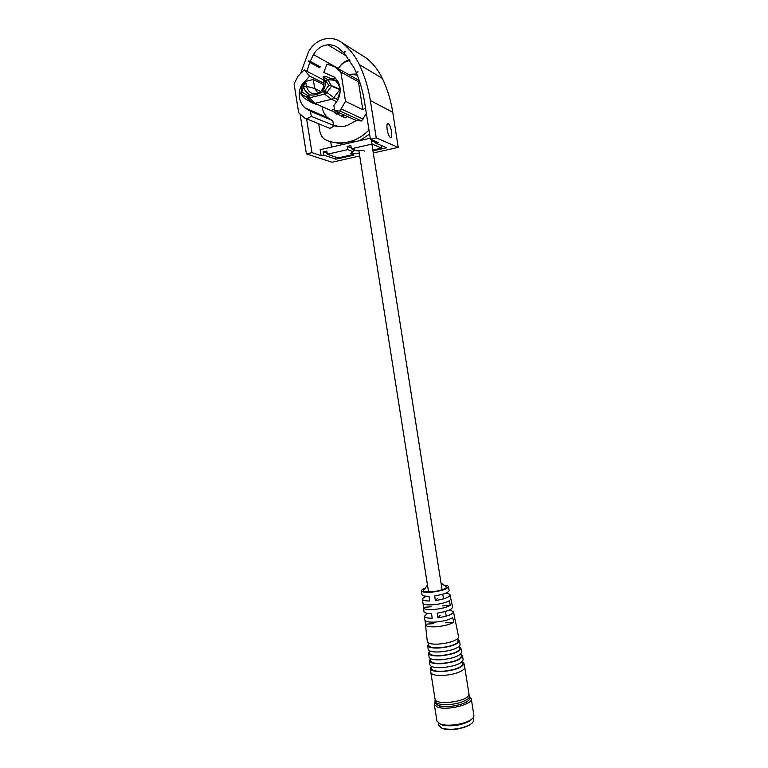 <?xml version="1.0" encoding="UTF-8"?>
<svg xmlns="http://www.w3.org/2000/svg" width="768" height="768" viewBox="0 0 768 768"><rect width="100%" height="100%" fill="white"/><g stroke="black" fill="none" stroke-linecap="round" stroke-linejoin="round"><path stroke-width="1.15" d="M364.32 151.085C363.802 150.336 361.392 150.269 357.062 150.902L351.379 148.771L372.029 144.067L381.773 148.051L372.826 150.067M359.702 156.01L332.016 162.23L306.403 153.907L311.981 152.63L321.11 155.664L323.674 155.078L335.904 159.187L353.856 155.146L352.512 154.656L338.083 157.91L327.341 154.243L347.654 149.616L353.386 151.738L350.669 153.226C351.456 154.07 354.317 154.042 359.251 153.168M372.95 150.835L386.717 147.734L375.811 143.213L378.47 142.608L370.416 139.229L376.234 137.894L398.237 147.36L373.286 152.966M351.379 148.771L350.88 145.565L347.155 146.419L351.254 147.965M353.222 150.72L355.997 150.499M381.773 148.051L381.37 145.517M372.029 144.067L371.52 140.842L375.715 142.589M371.52 140.842L373.296 140.438M375.523 141.37L375.811 143.213M370.253 138.202L320.16 149.702L321.11 155.664M323.674 155.078L323.165 151.901L327.187 153.283M327.341 154.243L326.832 151.066L323.165 151.901M347.654 149.616L347.155 146.419M353.011 149.386L353.386 151.738M335.904 159.187L335.568 157.046M331.536 147.091L330.701 141.869M306.614 118.973L311.981 152.63M300.144 114.47L306.403 153.907M398.237 147.36L392.746 112.243C390.854 100.301 387.379 89.002 382.32 78.365C378.336 70.099 372.902 63.254 366.01 57.84L362.621 55.709M387.149 129.533C387.926 133.738 389.002 136.387 390.374 137.482C391.68 137.77 392.064 135.802 391.526 131.578C390.758 127.382 389.683 124.733 388.301 123.619C386.995 123.331 386.621 125.299 387.149 129.533M376.234 137.894L370.358 100.541C368.333 87.83 364.646 75.83 359.29 64.531C355.066 55.747 349.306 48.48 342.019 42.749C337.949 39.638 333.379 38.198 328.291 38.429C319.872 39.216 313.334 43.584 308.659 51.533L300.797 72.95M370.416 139.229L364.55 101.952C362.957 91.91 360.25 82.301 356.438 73.123L358.07 71.837L356.016 72.115L354.038 67.757L344.333 53.434L345.226 51.389L343.613 52.685L338.438 48.038C335.309 45.648 331.795 44.573 327.888 44.822L346.733 56.179M306.931 71.328L309.782 62.41L308.371 60.979L310.205 61.363L313.488 54.576C316.915 48.739 321.715 45.485 327.888 44.822M356.995 72.682L356.016 72.115M333.936 78.269L334.368 77.098M338.246 68.746L338.371 68.515C341.021 63.974 344.717 61.075 349.459 59.798M310.205 61.363L320.189 66.758L319.776 67.776L309.782 62.41M344.438 53.184L343.613 52.685M356.803 74.006L350.928 74.246M357.206 75.014L348.24 74.333M319.776 67.776L318.384 66.384L320.189 66.758M318.384 66.384L308.371 60.979M356.774 73.93L356.083 73.978M349.968 60.557C345.005 61.267 341.136 63.965 338.371 68.63L338.294 68.765M334.416 77.136L334.013 78.24M334.253 125.645L311.28 116.352L310.454 111.206L332.794 120.72L333.523 125.347L334.253 125.645C338.39 126.835 342.586 126.845 346.858 125.664L356.4 120.528M323.597 79.891L304.195 69.926L297.955 76.243L294.077 83.952L298.675 112.723L304.608 117.965L329.904 128.41L334.291 125.914M335.136 77.789L332.832 78.768M339.85 111.014L345.504 101.309L340.877 72.077L334.8 66.816L326.976 64.061L323.76 72.499L334.205 76.963C340.694 83.328 341.904 91.008 337.853 99.994L333.869 105.504L334.694 110.698L356.63 120.634L361.546 120.941L339.85 111.014L334.694 110.698M359.29 80.65L356.813 79.133L359.338 80.784M322.157 106.589L322.301 107.779C323.002 111.84 324.816 115.142 327.744 117.667L332.323 120.528M366.355 113.453L361.546 120.941M318.701 123.878L319.91 131.443C320.726 135.744 322.992 138.72 326.698 140.362C334.829 143.539 343.21 143.75 351.821 141.014C357.974 138.96 363.466 135.523 368.314 130.694L368.966 129.994M330.355 141.725L343.795 144.278M359.702 140.621L369.61 134.083M310.454 111.206L305.165 107.99C302.093 105.341 300.192 101.866 299.453 97.574C298.819 93.264 299.51 89.146 301.536 85.219L309.667 76.09L304.195 69.926M311.28 116.352L306.682 119.002M324.029 83.357L309.667 76.09M360.211 83.453L358.435 81.821L340.877 72.077M358.435 81.821L362.842 109.776L365.482 107.914M345.504 101.309L362.842 109.776M321.946 92.064C324.989 87.754 326.083 84.086 325.238 81.062L323.904 81.792C324.365 85.738 323.194 89.05 320.39 91.718C313.651 95.626 308.995 93.821 306.413 86.304L303.811 86.467L303.715 85.872L301.834 92.064L300.605 93.533L304.416 98.362L312.288 102.96L306.922 97.44L300.758 93.811L301.834 92.064L307.219 95.213L306.883 97.382L308.189 97.872L309.552 97.814L308.534 95.395L310.147 94.992C314.371 95.338 318.307 94.358 321.946 92.064L323.568 91.661L324.566 94.09L325.843 93.494L326.909 92.477L324.739 90.854L328.819 85.306L331.565 86.17L326.909 92.477L333.85 97.68L339.859 89.568L331.565 86.17L327.821 79.642L325.91 81.062L328.819 85.306L331.642 85.766L340.224 89.357M312.288 102.96L314.918 103.344L331.526 99.264L333.85 97.68L338.026 99.667M302.15 86.102L300.758 93.811L307.651 97.757L313.027 103.286M303.715 85.872L305.635 81.408L306.413 86.304L314.717 88.502L313.277 79.498L305.635 81.408M317.962 93.235L314.717 88.502L320.736 91.411M323.165 76.963L325.699 76.349L335.011 80.314L327.821 79.642L323.165 76.963L325.238 81.062M334.426 112.858L336.202 113.318M341.376 116.131L345.917 117.926L347.27 116.39M338.41 126.451L333.475 125.021M340.243 89.77L339.946 89.213C339.312 85.536 337.661 82.57 335.011 80.314L337.104 81.418L339.533 85.248M340.253 91.19L337.862 98.064L338.554 98.582M313.277 79.498L323.952 84.854M337.968 81.504L335.002 80.314M335.03 80.323L334.934 79.843M342.902 116.573L344.256 115.027M340.022 115.306L341.779 116.093L343.171 114.538L341.558 116.131M336.125 113.021L336.922 114.259L338.112 114.451L339.514 112.886M336.922 114.259L336.336 113.318L337.152 113.443L338.083 112.234M332.275 110.246L333.571 111.84L334.512 110.333L333.178 109.363L332.371 110.016M438.787 725.299L441.61 728.083L443.242 728.621C452.976 730.224 462.077 728.784 470.554 724.31C472.723 722.832 473.683 721.421 473.434 720.048L473.088 717.821M439.152 723.504L442.637 725.155C452.41 726.749 461.549 725.299 470.054 720.826L472.531 718.435M436.915 720.922L439.901 723.84L441.59 724.397C449.059 726.557 464.726 724.08 470.851 719.77C473.126 718.234 474.134 716.746 473.875 715.325L471.245 698.582L469.776 696.73M435.101 702.01L434.304 704.41L437.232 706.963C446.458 711.082 473.51 704.352 471.245 698.582M435.235 702.874L438.029 705.466C444.758 707.357 452.87 706.81 462.365 703.814C467.635 701.808 470.15 699.734 469.91 697.603L469.642 695.885M466.253 703.93L466.992 701.635M435.226 699.677L434.966 701.174C435.283 705.37 451.632 705.869 462.058 701.885C467.328 699.888 469.843 697.824 469.613 695.702L468.941 694.541M472.502 722.669L470.285 724.656C462.01 729.034 453.11 730.435 443.587 728.87L441.994 728.342M439.258 705.859L440.669 707.827M441.005 582.989L444.941 585.907C450.538 586.982 441.427 591.072 431.741 591.734C424.445 592.07 422.016 591.206 424.464 589.142L427.469 585.014M427.651 613.354L424.435 616.243C424.81 617.578 427.402 618.24 432.211 618.25L431.53 613.546C426.816 613.546 424.272 612.902 423.917 611.626L423.523 607.354L431.165 606.778M426.653 596.246C423.84 597.322 422.467 598.339 422.515 599.28C422.851 600.451 425.251 601.018 429.734 600.989L429.053 596.285C424.675 596.314 422.314 595.776 421.987 594.653L421.555 590.794C421.498 589.939 422.736 589.027 425.27 588.029M443.894 585.13C446.573 585.293 448.07 585.773 448.387 586.55C447.466 589.075 441.734 590.966 431.222 592.224C425.309 592.598 422.083 592.128 421.555 590.794M455.213 620.218L458.563 636.749L458.093 638.275C454.714 641.251 448.243 643.19 438.682 644.083C431.77 644.39 427.978 643.594 427.325 641.693L425.453 624.211L433.824 623.635M445.2 622.838L453.677 622.253C449.722 624.576 443.894 626.083 436.186 626.774C429.61 627.11 426.01 626.429 425.405 624.72M425.03 620.506L425.453 624.211M424.435 616.243L424.877 620.102C425.482 621.754 429.024 622.406 435.514 622.061C443.088 621.379 448.829 619.901 452.755 617.645L453.677 622.253M442.541 605.923L450.278 605.347C446.467 607.44 440.947 608.822 433.709 609.494C427.459 609.859 424.051 609.283 423.475 607.766M423.072 603.466L423.523 607.354M422.515 599.28L422.957 603.139C423.514 604.608 426.874 605.155 433.027 604.781C440.141 604.109 445.584 602.765 449.347 600.73L450.278 605.347M457.92 638.477L457.93 642.202C454.723 645.053 448.579 646.906 439.517 647.741C432.95 648.029 429.36 647.251 428.726 645.418L428.458 642.989M428.554 643.862L427.757 645.533C428.429 647.482 432.25 648.307 439.248 648C448.906 647.107 455.453 645.139 458.861 642.106L459.331 640.541L458.093 639.331M459.379 640.781L460.099 644.333L459.629 645.926C456.182 649.037 449.578 651.034 439.814 651.926C432.739 652.224 428.87 651.37 428.198 649.373L427.757 645.533M459.466 646.118L459.907 648.317C458.995 651.85 452.573 654.278 440.65 655.584C433.93 655.853 430.243 655.027 429.6 653.107L429.331 650.726M429.418 651.485L428.63 653.213C429.312 655.258 433.229 656.141 440.371 655.853C453.062 654.461 459.898 651.888 460.867 648.125L459.619 646.858M460.915 648.365L461.635 651.907C460.666 655.757 453.763 658.378 440.938 659.779C433.718 660.058 429.763 659.146 429.072 657.053L428.63 653.213M461.011 653.75L461.443 655.891C460.531 659.587 453.974 662.102 441.773 663.427C434.909 663.686 431.136 662.803 430.474 660.778L430.205 658.464M430.282 659.107L429.504 660.893C430.205 663.034 434.208 663.974 441.504 663.706C454.464 662.294 461.434 659.626 462.403 655.699L461.136 654.384M462.451 655.949L463.171 659.482C462.202 663.504 455.165 666.221 442.07 667.632C434.698 667.891 430.656 666.922 429.936 664.733L429.504 660.893M462.557 661.392L462.979 663.456C462.058 667.334 455.366 669.936 442.906 671.27C435.878 671.51 432.029 670.57 431.338 668.458L431.088 666.192M431.146 666.72L430.378 668.573C431.098 670.81 435.187 671.808 442.637 671.549C455.866 670.138 462.96 667.373 463.939 663.264L462.662 661.901M463.987 663.533L464.736 667.171L464.227 668.87C460.608 672.374 453.6 674.573 443.194 675.475C435.84 675.725 431.712 674.746 430.829 672.528L430.378 668.573M464.755 667.334L468.931 693.85L468.442 695.683C464.774 702.221 435.322 705.293 435.053 699.206L435.024 699.005M451.661 603.043L450.125 595.094M455.011 619.699L453.514 611.846M448.426 586.714L449.165 590.352C448.733 592.541 443.914 594.365 434.688 595.843L435.37 600.557C444.749 599.059 449.654 597.187 450.086 594.922C449.731 594.067 448.118 593.558 445.238 593.376M451.824 603.475L452.554 607.094C452.112 609.571 446.986 611.587 437.174 613.133L437.856 617.846C447.83 616.282 453.034 614.218 453.475 611.654L449.558 609.984M437.856 617.846L440.15 615.446M435.37 600.557L437.482 598.493M370.358 100.541L392.746 112.243M366.01 57.84L342.019 42.749M382.32 78.365L359.29 64.531M338.371 68.515L313.488 54.576M356.813 79.133L335.318 67.104M305.165 107.99L327.744 117.667M302.41 85.632L301.536 85.219M369.13 131.059L368.314 130.694M363.11 119.098L341.491 109.066M323.568 91.661L324.739 90.854M325.843 93.494L324.221 91.363M331.526 99.264L324.566 94.09L309.552 97.814L314.899 103.344M303.811 86.467C303.946 89.635 306.058 92.486 310.147 94.992M323.146 77.05L323.952 81.888M308.534 95.395L307.862 95.434L308.189 97.872M331.507 99.264L336.797 101.789M332.294 111.139L314.918 103.344L332.304 111.149M307.219 95.213L307.862 95.434M323.914 81.706L323.203 77.203M325.91 81.062L325.142 80.467M303.187 86.794L302.16 86.083L305.107 81.926M315.85 104.41L315.782 103.728M338.678 95.702L338.976 97.546M338.534 96.134L338.822 97.939M387.418 123.83L388.301 123.619M354.086 141.917L351.821 141.014M338.141 114.442L341.808 116.083M333.581 111.84L337.152 113.443M446.227 616.166L445.488 611.453M443.51 598.896L442.771 594.192M442.08 589.776L371.885 144.106M428.554 591.859L358.858 150.653M438.442 723.082L438.826 725.52M434.304 704.41L436.954 721.152M470.054 720.826L470.851 719.77M442.637 725.155L441.59 724.397M434.966 701.174L435.274 703.075M435.053 699.206L430.829 672.528"/></g></svg>
